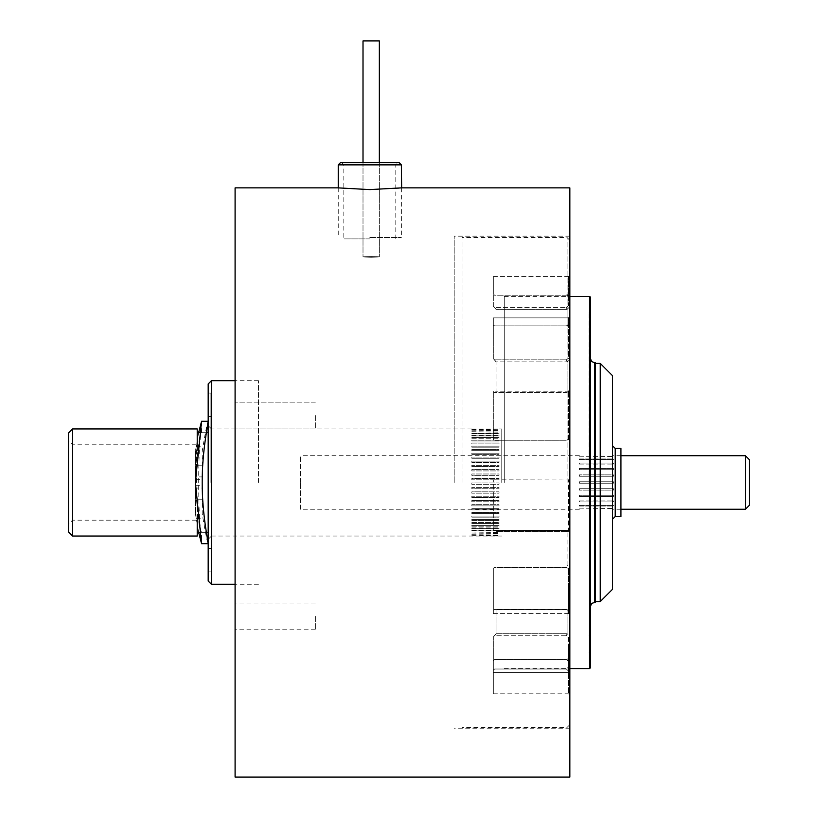 <?xml version="1.0" encoding="UTF-8"?>
<svg xmlns="http://www.w3.org/2000/svg" width="818" height="818" viewBox="0 0 818 818"><rect width="100%" height="100%" fill="white"/><g stroke="black" fill="none" stroke-linecap="round" stroke-linejoin="round"><path stroke-width="0.61" stroke-dasharray="4.09 3.07" d="M235.093 616.383L235.093 629.778L235.093 616.383M315.38 616.383L315.38 629.778L315.38 616.383M235.093 415.534L235.093 428.929L235.093 415.534M315.38 415.534L315.38 428.929L315.38 415.534M337.967 187.864L369.797 189.592C410.892 187.721 410.902 187.721 369.808 189.592M569.849 187.864L569.849 777.1M235.093 187.864L235.093 777.1M454.184 482.487L454.184 236.177L454.184 482.487M235.093 482.487L235.093 380.656L235.093 482.487M363.008 40.9L379.337 40.9M371.167 256.596C381.699 256.658 381.699 256.893 371.167 257.281C360.636 256.893 360.636 256.658 371.167 256.596C381.699 256.658 381.699 256.893 371.167 257.281C360.636 256.893 360.636 256.658 371.167 256.596C360.636 256.658 360.636 256.893 371.167 257.281C381.699 256.893 381.699 256.658 371.167 256.596C360.636 256.658 360.636 256.893 371.167 257.281C381.699 256.893 381.699 256.658 371.167 256.596M569.809 482.487L569.809 240.257L569.809 482.487M567.089 482.487L567.089 237.537L567.089 482.487M462.037 482.487L462.037 237.537L462.037 482.487M569.809 661.077L568.449 661.251L566.363 659.533L494.614 659.533L493.336 660.658L493.336 672.539L493.336 636.956L493.336 672.539L493.336 660.658L494.614 659.533L566.363 659.533L568.449 661.251L568.449 672.539L568.449 661.251L569.809 661.097L567.089 658.674L569.809 661.077L569.809 695.177L569.809 670.146L568.449 671.026L566.363 669.022L494.614 669.022L493.336 670.32L493.336 693.817L493.336 670.32L494.614 669.022L566.363 669.022L568.449 671.026L568.449 693.817L568.449 671.026L569.809 670.146L567.089 667.386L569.809 670.146L569.809 661.077M569.809 661.149L569.809 636.169L569.809 661.149M568.449 646.956L568.449 672.539L568.449 637.611L566.363 635.77L494.614 635.77L493.336 636.956L496.056 633.715L567.089 633.715L496.056 633.715L496.056 609.625L496.056 633.715L494.614 635.77L566.363 635.77L568.449 637.611L568.449 646.956M494.614 609.492L493.336 610.177L493.336 613.582L493.336 568.203L493.336 613.582L493.336 610.177L494.614 609.492L566.363 609.492L494.614 609.492M567.089 609.604L569.809 611.128L566.363 609.492L568.449 610.514L568.449 613.582L568.449 610.514L569.809 611.097L566.363 609.492L496.056 609.625L567.089 609.625L567.089 633.664L566.363 635.77L567.089 633.735L569.809 636.2L568.449 637.611L569.809 636.23L567.089 633.664M568.449 587.999L568.449 613.582L568.449 568.663L566.363 567.406L494.614 567.406L493.336 568.203L494.614 567.406L566.363 567.406L568.449 568.663L568.449 587.999M569.809 611.21L569.809 566.976L569.809 611.21M494.614 530.35L493.336 530.453L493.336 479.818L493.336 530.453L566.363 530.35L494.614 530.35L496.056 531.444L494.614 530.35M567.089 531.414L569.809 531.69L568.449 530.453L566.363 530.35L568.449 530.453L568.449 479.961L493.336 479.818L568.449 479.961L568.449 530.453L569.809 531.823L569.809 478.428L569.809 531.823L568.449 530.453L569.809 531.649L567.089 531.526L566.363 530.35L567.089 531.414L567.089 565.33L569.809 567.078L568.449 568.663L569.809 567.048L567.089 565.442L567.089 531.526M569.809 440.943L568.449 439.399L566.363 440.248L494.614 440.248L493.336 439.716L493.336 391.035L493.336 439.716L494.614 440.248L566.363 440.248L568.449 439.399L568.449 391.035L568.449 391.842L566.363 392.425L494.614 392.425L496.056 391.802L567.089 391.802L496.056 391.802L496.056 361.904L567.089 361.904L496.056 361.904L496.056 391.802L493.336 392.037L493.336 391.035L493.336 392.037L494.614 392.425L566.363 392.425L568.449 391.842L568.449 391.035L568.449 439.399L569.809 440.984L569.809 478.561L568.449 479.961L569.809 478.52L569.809 440.943M569.809 441.066L569.809 389.675L569.809 441.066M494.614 359.818L493.336 358.795L493.336 317.865L493.336 324.981L494.614 325.901L566.363 325.901L568.449 324.49L568.449 317.865L568.449 324.49L566.363 325.901L494.614 325.901L493.336 324.981L493.336 317.865L493.336 358.795L496.056 361.904L494.614 359.818L566.363 359.818L494.614 359.818M568.449 358.223L566.363 359.818L568.449 358.223L568.449 317.865L568.449 358.223L569.809 359.746L568.449 358.223M494.614 307.486L493.336 306.208L493.336 276.545L493.336 306.208L494.614 307.486L566.363 307.486L494.614 307.486L496.056 309.388L494.614 307.486M567.089 309.378L569.809 306.689L569.809 275.185L569.809 306.699L568.449 305.503L566.363 307.486L568.449 305.503L568.449 276.545L568.449 293.335L566.363 295.247L494.614 295.247L493.336 293.999L493.336 276.545L493.336 293.999L494.614 295.247L566.363 295.247L568.449 293.335L568.449 276.545L568.449 305.503L569.809 306.668L567.089 309.419L496.056 309.388L567.089 309.388L566.363 307.486L567.089 309.378L567.089 326.218L569.809 324.286L568.449 324.49L569.809 324.255L567.089 326.29L567.089 309.419M569.809 611.128L569.809 636.23M569.809 531.69L569.809 567.078M567.089 531.444L496.056 531.444L567.089 531.444M569.809 390.932L566.363 392.425L567.089 391.832L567.089 361.975L566.363 359.818L567.089 361.873L569.809 359.777L569.809 390.932L567.089 391.832M569.809 306.689L569.809 324.286M569.809 293.877L568.449 293.335L569.809 293.866L567.089 296.535L569.809 293.877L569.809 292.926L569.809 293.877M569.809 324.255L569.809 306.668M567.089 361.975L569.809 359.746L569.809 390.902M569.809 567.048L569.809 531.649M567.089 609.696L567.089 633.735M569.809 636.2L569.809 611.097M567.089 391.72L567.089 361.873M471.833 429.573L499.041 429.808L471.833 429.573M471.833 431.7L499.041 432.139L471.833 431.7M471.833 435.237L471.833 435.892L499.041 435.892L499.041 435.237L499.041 435.892L471.833 435.892L471.833 435.237L499.041 435.237L471.833 435.237M471.833 440.104L471.833 440.943L499.041 440.943L499.041 440.104L499.041 440.943L471.833 440.943L471.833 440.104L499.041 440.104L471.833 440.104M471.833 446.147L471.833 447.16L499.041 447.16L499.041 446.147L499.041 447.16L471.833 447.16L471.833 446.147L499.041 446.147L471.833 446.147M471.833 453.223L471.833 454.368L499.041 454.368L499.041 453.223L499.041 454.368L471.833 454.368L471.833 453.223L499.041 453.223L471.833 453.223M471.833 461.107L471.833 462.364L499.041 462.364L499.041 461.107L499.041 462.364L471.833 462.364L471.833 461.107L499.041 461.107L471.833 461.107M471.833 469.593L471.833 470.923L499.041 470.923L499.041 469.593L499.041 470.923L471.833 470.923L471.833 469.593L499.041 469.593L471.833 469.593M471.833 478.438L471.833 479.798L499.041 479.798L499.041 478.438L499.041 479.798L471.833 479.798L471.833 478.438L499.041 478.438L471.833 478.438M471.833 475.34L471.833 473.99L499.041 473.99L499.041 475.34L499.041 473.99L471.833 473.99L471.833 475.34L499.041 475.34L471.833 475.34M471.833 466.587L471.833 465.289L499.041 465.289L499.041 466.587L499.041 465.289L471.833 465.289L471.833 466.587L499.041 466.587L471.833 466.587M471.833 458.284L471.833 457.078L499.041 457.078L499.041 458.284L499.041 457.078L471.833 457.078L471.833 458.284L499.041 458.284L471.833 458.284M471.833 450.657L471.833 449.573L499.041 449.573L499.041 450.657L499.041 449.573L471.833 449.573L471.833 450.657L499.041 450.657L471.833 450.657M471.833 443.918L471.833 442.988L499.041 442.988L499.041 443.918L499.041 442.988L471.833 442.988L471.833 443.918L499.041 443.918L471.833 443.918M471.833 438.264L471.833 437.507L499.041 437.507L499.041 438.264L499.041 437.507L471.833 437.507L471.833 438.264L499.041 438.264L471.833 438.264M471.833 433.847L471.833 433.295L499.041 433.295L499.041 433.847L499.041 433.295L471.833 433.295L471.833 433.847L499.041 433.847L471.833 433.847M471.833 430.789L499.041 430.452L471.833 430.789M471.833 429.184L499.041 429.072L471.833 429.184M471.833 428.939L208.181 428.939M501.771 482.487L501.771 428.939L501.771 482.487M208.099 428.939L208.099 536.035M197.22 428.939L197.22 450.248M471.833 482.927L471.833 484.287L499.041 484.287L499.041 482.927L499.041 484.287L471.833 484.287L471.833 482.927L499.041 482.927L471.833 482.927M471.833 491.853L471.833 493.182L499.041 493.182L499.041 491.853L499.041 493.182L471.833 493.182L471.833 491.853L499.041 491.853L471.833 491.853M471.833 500.514L471.833 501.782L499.041 501.782L499.041 500.514L499.041 501.782L471.833 501.782L471.833 500.514L499.041 500.514L471.833 500.514M471.833 508.663L471.833 509.849L499.041 509.849L499.041 508.663L499.041 509.849L471.833 509.849L471.833 508.663L499.041 508.663L471.833 508.663M471.833 516.086L471.833 517.14L499.041 517.14L499.041 516.086L499.041 517.14L471.833 517.14L471.833 516.086L499.041 516.086L471.833 516.086M471.833 522.569L471.833 523.459L499.041 523.459L499.041 522.569L499.041 523.459L471.833 523.459L471.833 522.569L499.041 522.569L471.833 522.569M471.833 527.927L471.833 528.632L499.041 528.632L499.041 527.927L499.041 528.632L471.833 528.632L471.833 527.927L499.041 527.927L471.833 527.927M471.833 532.017L499.041 532.518L471.833 532.017M471.833 534.716L499.041 535.003L471.833 534.716M471.833 535.954L499.041 536.005L471.833 535.954M471.833 535.688L499.041 535.524L471.833 535.688M471.833 533.939L499.041 533.551L471.833 533.939M471.833 530.749L471.833 530.146L499.041 530.146L499.041 530.749L499.041 530.146L471.833 530.146L471.833 530.749L499.041 530.749L471.833 530.749M471.833 526.199L471.833 525.401L499.041 525.401L499.041 526.199L499.041 525.401L471.833 525.401L471.833 526.199L499.041 526.199L471.833 526.199M471.833 520.432L471.833 519.461L499.041 519.461L499.041 520.432L499.041 519.461L471.833 519.461L471.833 520.432L499.041 520.432L471.833 520.432M471.833 513.602L471.833 512.487L499.041 512.487L499.041 513.602L499.041 512.487L471.833 512.487L471.833 513.602L499.041 513.602L471.833 513.602M471.833 505.902L471.833 504.665L499.041 504.665L499.041 505.902L499.041 504.665L471.833 504.665L471.833 505.902L499.041 505.902L471.833 505.902M471.833 497.538L471.833 496.229L499.041 496.229L499.041 497.538L499.041 496.229L471.833 496.229L471.833 497.538L499.041 497.538L471.833 497.538M471.833 488.755L471.833 487.405L499.041 487.405L499.041 488.755L499.041 487.405L471.833 487.405L471.833 488.755L499.041 488.755L471.833 488.755M68.487 433.019L68.487 531.945M72.567 536.035L72.567 428.939M196.402 482.487L196.402 444.787L196.402 482.487M197.22 514.716L197.22 536.035M68.487 482.487L68.487 440.708L68.487 482.487M210.911 482.487L210.911 393.08L210.911 482.487M208.181 383.959L208.181 581.015M211.453 380.687L211.453 584.277M258.498 482.487L258.498 380.687L258.498 482.487M208.181 482.487L208.181 393.08L208.181 482.487M504.246 482.487L504.246 296.392L504.246 482.487M589.543 296.392L589.543 668.572M590.453 667.846L590.453 297.118M589.093 482.487L589.093 312.384L589.093 482.487M595.351 602.232L595.351 362.732M620.934 448.469L620.934 516.506M612.498 589.308L612.498 375.656M600.248 363.417L600.248 601.557M595.351 482.487L595.351 601.557L595.351 482.487M620.934 482.487C620.934 516.864 620.934 516.864 620.934 482.487C620.934 448.1 620.934 448.1 620.934 482.487M612.498 482.487L612.498 519.226L612.498 482.487M749.513 505.166L749.513 459.798M745.433 455.718L745.433 509.256M579.41 508.142L613.439 508.52L579.41 508.142M579.41 500.892L579.41 501.915L613.439 501.915L613.439 500.892L613.439 501.915L579.41 501.915L579.41 500.892L613.439 500.892L579.41 500.892M579.41 488.714L579.41 490.105L613.439 490.105L613.439 488.714L613.439 490.105L579.41 490.105L579.41 488.714L613.439 488.714L579.41 488.714M579.41 509.246L300.451 509.256L300.451 482.487L300.451 509.256M579.41 506.015L579.41 505.299L613.439 505.299L613.439 506.015L613.439 505.299L579.41 505.299L579.41 506.015L613.439 506.015L579.41 506.015M579.41 496.485L579.41 495.238L613.439 495.238L613.439 496.485L613.439 495.238L579.41 495.238L579.41 496.485L613.439 496.485L579.41 496.485M613.439 483.203L613.439 482.487L613.439 483.203L579.41 483.203L579.41 482.487L579.41 483.203L613.439 483.203M613.439 481.761L613.439 482.487L613.439 481.761L579.41 481.761L579.41 482.487L579.41 481.761L613.439 481.761M300.451 482.487L300.451 455.718L300.451 482.487M579.41 468.479L579.41 469.726L613.439 469.726L613.439 468.479L613.439 469.726L579.41 469.726L579.41 468.479L613.439 468.479L579.41 468.479M579.41 458.949L579.41 459.675L613.439 459.675L613.439 458.949L613.439 459.675L579.41 459.675L579.41 458.949L613.439 458.949L579.41 458.949M579.41 455.728L300.451 455.718M579.41 476.25L579.41 474.869L613.439 474.869L613.439 476.25L613.439 474.869L579.41 474.869L579.41 476.25L613.439 476.25L579.41 476.25M579.41 464.072L579.41 463.06L613.439 463.06L613.439 464.072L613.439 463.06L579.41 463.06L579.41 464.072L613.439 464.072L579.41 464.072M579.41 456.822L613.439 456.454L579.41 456.822M201.535 421.413L201.535 432.773C197.741 437.548 197.741 527.436 201.535 532.201L201.535 543.551M198.723 432.272L195.39 451.291L195.41 479.696C197.751 447.415 199.797 431.781 201.535 432.773M195.39 488.06L195.39 499.225L195.39 488.06L202.199 488.06L202.199 499.225L202.199 488.06M201.535 532.201C199.797 533.213 197.751 517.569 195.41 485.279L195.39 513.673L195.39 499.225L202.199 499.225L202.21 485.279L195.39 485.279L195.39 499.225L202.199 499.225L202.199 513.673L202.966 518.275C205.737 534.665 207.465 543.132 208.161 543.673M195.39 451.291L195.39 476.904L195.39 465.749L202.199 465.749L202.199 451.291L202.966 446.689C205.737 430.299 207.465 421.832 208.161 421.29M202.199 476.904L202.199 465.749L202.199 476.904L195.39 476.904M195.39 465.749L195.39 479.696L202.199 479.696L202.199 465.749L195.39 465.749M195.39 513.673L198.723 532.702M195.41 485.279L202.21 485.279M195.41 479.696L202.21 479.696M399.204 162.69L340.421 162.69M338.243 164.868L401.382 164.868M369.808 238.897L343.816 238.897L369.808 238.897M369.808 237.537L401.382 237.537L369.808 237.537M369.808 164.868L343.816 164.868L369.808 164.868M594.533 602.232L594.533 362.732M615.218 516.506L615.218 448.469M196.177 446.689L202.966 446.689M196.177 518.275L202.966 518.275M315.38 629.778L235.093 629.778M315.38 428.929L235.093 428.929L315.38 428.929M569.849 728.787L454.184 728.787M315.38 402.139L235.093 402.139L315.38 402.139M569.849 236.177L454.184 236.177M315.38 602.999L235.093 602.999M379.337 162.69L379.337 256.791L379.337 162.69M363.008 162.69L363.008 256.791L363.008 162.69M569.809 724.707L567.089 727.427L462.037 727.427M568.449 672.539L569.809 673.899L568.449 672.539L493.336 672.539L568.449 672.539M493.336 613.582L568.449 613.582L569.809 614.942L568.449 613.582L493.336 613.582M493.336 530.453L568.449 530.453L493.336 530.453M493.336 693.817L568.449 693.817L569.809 695.177M493.336 391.035L568.449 391.035L569.809 389.675L568.449 391.035L493.336 391.035M568.449 317.865L569.809 316.505L568.449 317.865L493.336 317.865L568.449 317.865M493.336 276.545L568.449 276.545L569.809 275.185L568.449 276.545L493.336 276.545M567.089 295.646L569.809 292.926M569.809 240.257L567.089 237.537L462.037 237.537M501.771 428.939L499.041 428.939M206.443 432.272L199.745 432.272M206.443 532.702L199.745 532.702M501.771 536.035L208.181 536.035M196.402 520.176L72.567 520.176L68.487 524.256M196.402 444.787L72.567 444.787L68.487 440.708M210.911 416.485L208.181 416.485M211.453 428.908L208.181 425.646M210.911 571.884L208.181 571.884M258.498 380.687L235.093 380.687M258.498 584.277L235.093 584.277M210.911 393.08L208.181 393.08M211.453 536.056L208.181 539.328M210.911 548.479L208.181 548.479M504.246 668.572L569.849 668.572M590.453 313.744L589.093 312.384L590.453 311.024M590.453 330.758L589.093 329.388L590.453 328.028M590.453 634.216L589.093 635.576L590.453 636.936M590.453 651.22L589.093 652.59L590.453 653.95M504.246 296.392L569.849 296.392M620.934 509.256L613.439 509.256M620.934 455.718L613.439 455.718M395.8 238.897L395.8 164.868L397.977 162.69M338.243 187.895L338.243 237.537M401.382 187.895L401.382 237.537M341.638 162.69L343.816 164.868L343.816 238.897"/><path stroke-width="1.23" d="M369.808 189.592L337.967 187.864L235.093 187.864L235.093 777.1L569.849 777.1L569.849 187.864L401.648 187.864L369.808 189.592M401.382 164.868L338.243 164.868L340.421 162.69L399.204 162.69L401.382 164.868L401.648 187.864M379.337 40.9L379.337 162.69L379.337 40.9L363.008 40.9L363.008 162.69L363.008 40.9M208.181 536.035L208.181 428.939M72.567 536.035L68.487 531.945L68.487 433.019L72.567 428.939L72.567 536.035L197.22 536.035L197.22 514.716M197.22 450.248L197.22 428.939L72.567 428.939M208.181 482.487L208.181 383.959L211.453 380.687L211.453 584.277L208.181 581.015L208.181 482.487M589.543 668.572L589.543 296.392L590.453 297.118L590.453 667.846L589.543 668.572L569.849 668.572M594.533 602.232L594.533 362.732L595.351 362.732L595.351 602.232L591.67 603.408L590.453 606.322M615.218 516.506L620.934 516.506L620.934 448.469L615.218 448.469L615.218 516.506L612.498 519.226M600.248 363.417L612.498 375.656L612.498 589.308L600.248 601.557L600.248 363.417L595.351 363.417M745.433 455.718L749.513 459.798L749.513 505.166L745.433 509.256L745.433 455.718L620.934 455.718M198.723 532.702L201.535 543.551L195.39 482.477L201.535 421.413L198.723 432.272M201.504 543.673L208.161 543.673C208.835 544.44 202.026 515.268 202.199 482.487C202.026 449.716 208.835 420.534 208.161 421.29L201.504 421.29M208.099 432.272L206.443 432.272M199.745 432.272L197.22 432.272M208.099 532.702L206.443 532.702M199.745 532.702L197.22 532.702M235.093 380.687L211.453 380.687M235.093 584.277L211.453 584.277M594.533 362.732L591.67 361.556L590.453 358.652M569.849 296.392L589.543 296.392M615.218 448.469L612.498 445.738M600.248 601.557L595.351 601.557M745.433 509.256L620.934 509.256M338.243 164.868L338.243 187.895"/></g></svg>

